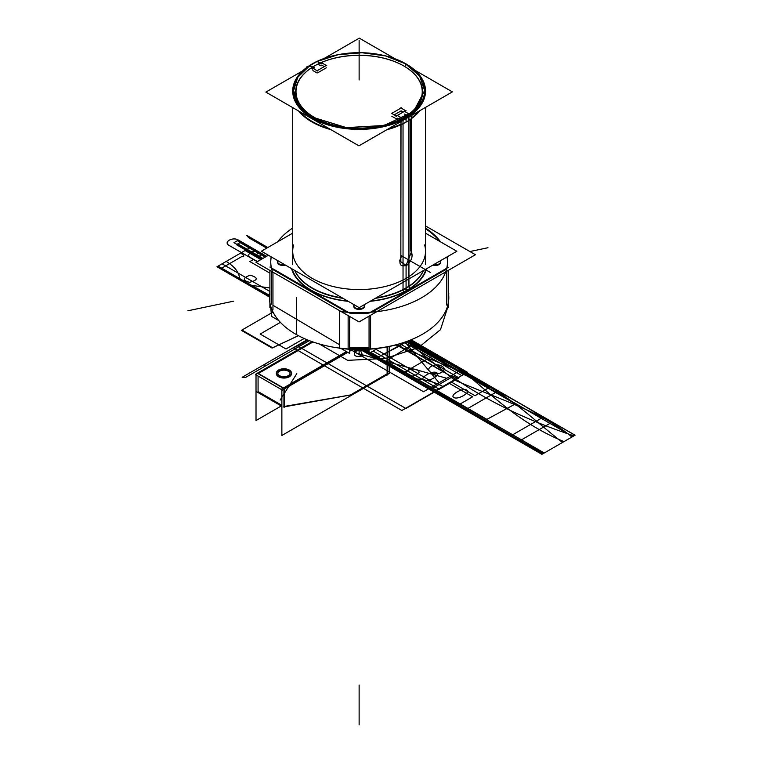 <?xml version="1.0" encoding="UTF-8"?>
<svg xmlns="http://www.w3.org/2000/svg" width="763" height="763" viewBox="0 0 763 763"><rect width="100%" height="100%" fill="white"/><g stroke="black" fill="none" stroke-linecap="round" stroke-linejoin="round"><path stroke-width="1.14" d="M387.633 346.812L387.633 375.005L387.118 374.7L352.144 394.891M284.446 406.421L350.503 394.948L284.446 406.421L350.503 394.948L284.446 406.421L350.503 394.948L387.118 373.803L387.118 346.907L387.118 373.803L350.503 394.948L387.118 373.803L387.118 346.907L387.118 373.803L350.503 394.948L387.118 373.803L387.118 346.907M352.42 349.654L349.673 351.238M347.737 352.353L282.386 390.084L255.491 374.557L256.015 374.261M312.973 341.967L258.38 373.489M258.075 373.67L283.159 388.148M284.246 388.415L347.222 352.058M349.673 350.637L351.877 349.368M289.311 376.769A7.601 4.387 180 0 1 278.552 376.769A7.601 4.387 180 0 1 278.552 370.56A7.601 4.387 180 0 1 289.311 370.56A7.601 4.387 180 0 1 289.311 376.769A7.601 4.387 0 0 0 289.311 370.56A7.601 4.387 0 0 0 278.552 370.56A7.601 4.387 0 0 0 278.552 376.769A7.601 4.387 0 0 0 289.311 376.769A7.601 4.387 180 0 1 278.552 376.769A7.601 4.387 180 0 1 278.552 370.56A7.601 4.387 180 0 1 289.311 370.56A7.601 4.387 180 0 1 289.311 376.769A7.601 4.387 0 0 0 289.311 370.56A7.601 4.387 0 0 0 278.552 370.56A7.601 4.387 0 0 0 278.552 376.769A7.601 4.387 0 0 0 289.311 376.769M389.178 346.497L389.178 373.508L387.633 374.404M351.762 395.12L281.871 435.473L281.871 388.892L346.44 351.609M350.455 349.292L349.673 349.74M283.931 389.197L283.931 406.507M281.871 406.317L256.225 391.514M283.121 407.041L351.886 394.748M258.075 376.054L258.075 391.581L281.871 405.315L258.075 391.581L258.075 376.054L258.075 391.581L281.871 405.315L258.075 391.581L258.075 376.054L258.075 391.581L281.871 405.315M388.367 373.679L350.293 395.663M312.01 341.633L256.015 373.965L256.015 420.537L281.251 405.964M257.56 373.069L284.446 388.539L284.446 407.165M289.635 376.111A7.601 4.387 180 0 1 281.242 377.313A7.601 4.387 180 0 1 276.33 373.202A7.601 4.387 180 0 1 278.905 369.912M278.228 370.255A7.601 4.387 180 0 1 286.621 369.054A7.601 4.387 180 0 1 291.542 373.164A7.601 4.387 180 0 1 288.958 376.455M279.897 370.56A6.094 3.519 0 0 0 277.837 373.202A6.094 3.519 0 0 0 281.776 376.493A6.094 3.519 0 0 0 288.5 375.53M290.007 373.422A6.094 3.519 0 0 0 286.068 370.37A6.094 3.519 0 0 0 279.62 371.18A6.094 3.519 0 0 0 277.837 373.67A6.094 3.519 0 0 0 281.595 376.922A6.094 3.519 0 0 0 288.242 376.159A6.094 3.519 0 0 0 290.026 373.67M287.966 375.806A6.094 3.519 0 0 0 290.026 373.174A6.094 3.519 0 0 0 286.087 369.874A6.094 3.519 0 0 0 279.363 370.847M323.808 58.646L359.306 38.15L395.501 59.047M413.603 69.5L452.383 91.884L358.934 145.838L265.858 92.104L303.951 70.11M312.544 69.147L310.894 68.193A63.482 36.653 0 0 0 318.696 120.249A63.482 36.653 0 0 1 310.875 68.184A63.482 36.653 0 0 0 318.696 120.249A63.482 36.653 0 0 1 310.875 68.184A63.482 36.653 0 0 0 318.696 120.249M399.554 120.249A63.482 36.653 0 0 0 400.279 119.896A63.482 36.653 0 0 1 399.554 120.249A63.482 36.653 0 0 0 400.279 119.896A63.482 36.653 0 0 1 399.554 120.249M399.745 119.591L397.361 118.208L399.745 119.591L397.361 118.208L399.745 119.591L397.361 118.208L396.655 118.618M395.93 118.618L391.81 116.243M394.223 114.851L401.119 110.864L394.223 114.851L401.119 110.864L394.223 114.851L401.119 110.864L403.179 112.056M404.524 114.068L406.956 115.471M409.559 114.25A63.482 36.653 0 0 0 403.751 65.933A63.482 36.653 0 0 0 319.993 63.138A63.482 36.653 0 0 1 403.751 65.933A63.482 36.653 0 0 1 409.559 114.25A63.482 36.653 0 0 0 403.751 65.933A63.482 36.653 0 0 0 319.993 63.138A63.482 36.653 0 0 1 403.751 65.933A63.482 36.653 0 0 1 409.559 114.25A63.482 36.653 0 0 0 404.009 66.085M317.875 64.14L320.613 65.723M321.337 65.723L322.043 65.313L321.337 65.723L322.043 65.313L321.337 65.723L322.043 65.313L324.275 66.6M326.354 67.802L317.58 72.867M316.855 72.867L312.906 70.587M272.954 309.845L272.954 273.001A88.374 51.016 180 0 1 270.751 261.671A88.374 51.016 180 0 1 271.151 256.835A88.374 51.016 180 0 0 270.751 261.671A88.374 51.016 180 0 1 271.151 256.835M412.278 339.277A88.374 51.016 180 0 1 339.506 348.271A88.374 51.016 180 0 0 412.278 339.277A88.374 51.016 180 0 1 339.506 348.271L339.506 311.418A88.374 51.016 180 0 0 447.49 261.671A88.374 51.016 180 0 1 339.506 311.418L339.506 348.271L339.506 311.418A88.374 51.016 180 0 0 447.49 261.671A88.374 51.016 180 0 0 447.108 256.883A88.374 51.016 180 0 1 447.49 261.671A88.374 51.016 180 0 0 447.108 256.883M277.761 241.766A88.374 51.016 180 0 1 292.715 228.013A88.374 51.016 180 0 0 277.761 241.766A88.374 51.016 180 0 1 292.715 228.013M425.525 228.013A88.374 51.016 180 0 1 440.566 241.861A88.374 51.016 180 0 0 425.525 228.013A88.374 51.016 180 0 1 440.566 241.861M348.138 349.111L348.138 347.604M349.673 347.709L369.063 347.68M370.58 347.575L370.58 349.082M272.954 273.001A88.374 51.016 180 0 1 270.751 261.671A88.374 51.016 180 0 0 272.954 273.001M446.746 305.105L446.746 303.598M309.311 65.933L309.311 65.694A66.41 38.341 180 0 1 309.797 65.38A66.41 38.341 180 0 0 292.715 91.045A66.41 38.341 180 0 0 335.653 126.916A66.41 38.341 180 0 0 408.939 116.405L408.939 286.163M403.036 289.559L403.036 119.81A66.41 38.341 180 0 0 425.525 91.045A66.41 38.341 180 0 0 381.3 54.907M315.205 62.432L315.205 62.289A66.41 38.341 180 0 0 309.835 65.36A66.41 38.341 180 0 1 316.798 61.507M316.998 61.412A66.41 38.341 180 0 1 336.95 54.907M425.525 225.934L475.416 254.728L359.077 321.9L256.025 262.405L268.423 255.252M271.266 256.902A88.374 51.016 0 0 0 271.266 267.842A88.374 51.016 0 0 1 271.266 256.902A88.374 51.016 0 0 0 271.266 267.842A88.374 51.016 0 0 1 271.266 256.902M271.628 268.834L346.726 312.191M369.063 313.078A88.374 51.016 0 0 1 349.664 313.107A88.374 51.016 0 0 0 369.063 313.078A88.374 51.016 0 0 1 349.664 313.107A88.374 51.016 0 0 0 369.063 313.078L448.272 267.346M372.01 312.143L446.546 269.11M446.937 268.118A88.374 51.016 0 0 0 446.994 256.95A88.374 51.016 0 0 1 446.937 268.118A88.374 51.016 0 0 0 446.994 256.95A88.374 51.016 0 0 1 446.937 268.118M439.612 241.308A88.374 51.016 0 0 0 425.525 228.719A88.374 51.016 0 0 1 439.612 241.308A88.374 51.016 0 0 0 425.525 228.719A88.374 51.016 0 0 1 439.612 241.308M440.032 260.965A5.36 3.1 180 0 1 439.049 264.57A5.36 3.1 180 0 1 432.812 265.133A5.36 3.1 0 0 0 439.049 264.57A5.36 3.1 0 0 0 440.032 260.965A5.36 3.1 180 0 1 439.049 264.57A5.36 3.1 180 0 1 432.812 265.133A5.36 3.1 0 0 0 439.049 264.57A5.36 3.1 0 0 0 440.032 260.965M363.894 304.923A5.36 3.1 180 0 1 362.282 308.834A5.36 3.1 180 0 1 355.329 308.529A5.36 3.1 180 0 1 354.385 304.885A5.36 3.1 0 0 0 355.329 308.529A5.36 3.1 0 0 0 362.282 308.834A5.36 3.1 0 0 0 363.894 304.923A5.36 3.1 180 0 1 362.282 308.834A5.36 3.1 180 0 1 355.329 308.529A5.36 3.1 180 0 1 354.385 304.885A5.36 3.1 0 0 0 355.329 308.529A5.36 3.1 0 0 0 362.282 308.834A5.36 3.1 0 0 0 363.894 304.923M285.505 265.114A5.36 3.1 180 0 1 279.201 264.57A5.36 3.1 180 0 1 278.247 260.927A5.36 3.1 0 0 0 279.201 264.57A5.36 3.1 0 0 0 285.505 265.114A5.36 3.1 180 0 1 279.201 264.57A5.36 3.1 180 0 1 278.247 260.927A5.36 3.1 0 0 0 279.201 264.57A5.36 3.1 0 0 0 285.505 265.114M426.059 269.034A67.917 39.209 180 0 1 407.146 290.112A67.917 39.209 180 0 1 370.656 301.023A67.917 39.209 0 0 0 407.146 290.112A67.917 39.209 0 0 0 426.059 269.034A67.917 39.209 180 0 1 407.146 290.112A1.507 0.868 60 0 1 406.078 288.252A1.507 0.868 -120 0 0 407.146 290.112A67.917 39.209 0 0 0 426.059 269.034A67.917 39.209 0 0 1 407.146 290.112A1.507 0.868 60 0 1 406.078 288.252A66.41 38.341 180 0 1 375.32 298.323A66.41 38.341 180 0 0 406.078 288.252A66.41 38.341 180 0 1 375.32 298.323A66.41 38.341 180 0 0 406.078 288.252A1.507 0.868 -120 0 0 407.146 290.112A67.917 39.209 180 0 1 370.656 301.023A67.917 39.209 0 0 0 407.146 290.112A1.507 0.868 60 0 1 406.078 288.252A66.41 38.341 180 0 0 423.522 270.493M347.718 301.032A67.917 39.209 180 0 1 292.172 268.967A67.917 39.209 0 0 0 347.718 301.032A67.917 39.209 180 0 1 292.172 268.967A67.917 39.209 0 0 0 347.718 301.032A67.917 39.209 0 0 1 292.172 268.967M448.272 291.905A89.691 51.779 180 0 1 448.558 293.707M448.606 294.108A89.691 51.779 180 0 1 418.439 336.416M426.403 331.819A89.691 51.779 180 0 1 324.609 345.362A89.691 51.779 180 0 1 269.644 294.089M269.692 293.688A89.691 51.779 180 0 1 269.902 292.286M272.954 305.267L339.506 344.704L272.954 305.267M349.673 348.538A88.374 51.016 0 0 0 369.063 348.51A88.374 51.016 180 0 1 349.673 348.538A88.374 51.016 0 0 0 369.063 348.51A88.374 51.016 0 0 1 349.673 348.538M269.902 270.417L269.902 307.422L271.37 308.262M269.902 267.06L349.673 313.116M349.673 316.473L349.673 353.469L340.975 348.453M271.437 304.151L271.437 271.304L271.437 304.151M348.138 315.586L348.138 348.433L348.138 315.586M369.063 316.14L369.063 353.374L377.675 348.405M448.272 270.407L448.272 307.642L446.794 308.5M446.746 271.285L446.746 304.427L446.746 271.285M370.58 348.405L370.58 315.262L370.58 348.405M440.346 260.784A5.36 3.1 180 0 1 440.623 261.747A5.36 3.1 180 0 1 433.584 264.694M364.218 304.733A5.36 3.1 180 0 1 364.485 305.705A5.36 3.1 180 0 1 360.937 308.614A5.36 3.1 180 0 1 354.986 307.68M355.711 308.09A5.36 3.1 180 0 1 353.765 305.705A5.36 3.1 180 0 1 354.051 304.695M284.742 264.675A5.36 3.1 180 0 1 278.857 263.721M279.582 264.141A5.36 3.1 180 0 1 277.627 261.747A5.36 3.1 180 0 1 277.923 260.736M448.272 293.545L448.93 293.917M365.296 349.416A9.146 5.274 180 0 1 352.945 349.416M363.837 349.464L354.413 349.464M352.001 349.378A9.146 5.274 180 0 0 353.078 350.026L353.078 349.416M269.902 293.564L269.32 293.898M408.529 115.327L408.529 113.668L404.161 111.14M395.93 116.253L405.964 110.454L395.93 116.253M405.964 110.873L400.756 107.869M401.481 107.764L391.448 113.553M391.448 113.248L396.655 116.253M401.357 119.4L401.357 117.807L396.998 115.28M403.875 117.397A63.119 36.443 0 0 0 407.661 114.994A63.119 36.443 0 0 1 403.875 117.397M408.663 114.278A63.119 36.443 0 0 0 403.751 65.933A63.119 36.443 0 0 0 314.49 65.933A63.119 36.443 0 0 0 313.154 116.672A63.119 36.443 0 0 0 400.947 118.99A63.119 36.443 0 0 1 313.154 116.672A63.119 36.443 0 0 1 314.49 65.933A63.119 36.443 0 0 1 403.751 65.933A63.119 36.443 0 0 1 408.663 114.278M401.023 118.952A63.119 36.443 0 0 0 403.627 117.54A63.119 36.443 0 0 1 401.023 118.952M406.469 121.861A66.772 38.551 0 0 0 419.908 110.635A66.772 38.551 0 0 1 406.469 121.861M298.667 111.045A66.772 38.551 0 0 0 330.78 129.586A66.772 38.551 0 0 1 298.667 111.045M386.765 129.767A66.772 38.551 0 0 0 406.202 122.013A66.772 38.551 0 0 1 386.765 129.767M403.885 66.009A63.482 36.653 0 0 0 322.682 61.984M423.398 270.569A66.495 38.388 180 0 1 403.093 289.53A1.507 0.82 -117 0 0 403.331 290.97A1.507 0.82 -117 0 0 404.371 291.943A68.422 39.504 180 0 0 426.641 268.7M376.159 297.847A66.495 38.388 180 0 0 408.997 286.125A1.507 0.925 -123.2 0 0 409.264 287.546A1.507 0.925 -123.2 0 0 410.446 288.433A68.422 39.504 180 0 1 370.189 301.29M342.225 297.866A66.495 38.388 180 0 1 294.814 270.493M348.176 301.299A68.422 39.504 180 0 1 291.58 268.633M343.054 298.343A66.41 38.341 180 0 1 294.69 270.426A66.41 38.341 180 0 0 343.054 298.343A66.41 38.341 180 0 1 294.69 270.426A66.41 38.341 180 0 0 343.054 298.343M406.116 265.991C411.886 260.746 413.46 255.729 410.856 250.932M400.861 257.188C398.658 264.275 400.403 267.012 406.078 265.41C400.403 267.012 398.658 264.275 400.861 257.188L400.861 124.77L400.861 257.188C398.658 264.275 400.403 267.012 406.078 265.41L411.286 252.305L406.078 265.41L411.286 252.305L406.078 265.41L399.707 260.908M401.357 256.425L399.698 261.032L406.584 265.724M400.833 257.236L399.726 260.793M407.661 114.307L411.286 114.202L411.286 254.67M410.771 119.114L410.771 250.97L410.771 119.114M401.023 118.141L400.833 260.698M309.797 65.332L314.337 67.955M314.337 67.468L312.544 68.508M312.544 68.088L317.58 70.997M316.855 70.892L326.717 65.198M326.717 65.723L321.681 62.814M322.406 62.814L320.613 63.844M321.337 63.911L316.798 61.288M310.665 66.371L307.041 66.476L307.041 67.268M408.262 65.484A65.504 37.816 0 0 0 317.122 61.479M316.798 61.631A65.504 37.816 0 0 0 310.026 65.465M309.797 65.618A65.504 37.816 0 0 0 293.621 90.492A65.504 37.816 0 0 0 315.806 118.866L315.806 120.106M309.988 116.844L309.988 115.509A65.504 37.816 0 0 0 382.282 125.876A65.504 37.816 0 0 0 424.629 90.492L419.64 76.052L405.439 63.787L405.439 65.294L405.439 63.787L385.544 55.918L362.063 52.742L338.19 54.688L317.141 61.498M316.798 61.669L310.045 65.475M309.797 65.647L297.799 77.235L293.621 90.511L298.61 104.998L312.801 117.264L312.801 118.77L312.801 117.264L346.345 127.621L384.19 125.466L413.584 111.541L424.629 90.53A65.504 37.816 0 0 0 402.444 62.127M425.525 233.182L456.837 251.265L359.173 307.651L261.404 251.208L292.715 233.125M293.621 244.933A66.41 38.341 0 0 0 312.172 278.342A66.41 38.341 0 0 1 293.621 244.933A66.41 38.341 0 0 0 312.172 278.342A66.41 38.341 0 0 0 389.502 285.324A66.41 38.341 0 0 0 424.629 244.933A66.41 38.341 0 0 1 389.502 285.324A66.41 38.341 0 0 1 312.172 278.342A66.41 38.341 0 0 0 389.502 285.324A66.41 38.341 0 0 0 424.629 244.933M376.016 349.359L436.455 384.256L462.311 369.33L411.123 339.773L462.311 369.33L411.123 339.773L462.311 369.33L436.455 384.256L376.016 349.359M441.834 366.221C449.102 370.036 437.676 376.626 431.076 372.43C423.799 368.615 435.225 362.024 441.834 366.221C449.102 370.036 437.676 376.626 431.076 372.43C423.799 368.615 435.225 362.024 441.834 366.221M439.04 382.759L405.086 342.091L439.04 382.759L423.522 391.724L439.04 382.759M349.988 349.263L423.522 391.724L349.988 349.263L356.95 353.288L446.794 378.286L462.311 369.33L446.794 378.286L356.95 353.288L349.988 349.263M280.393 322.368L260.154 334.051L286.011 348.977L304.17 338.495L286.011 348.977L260.154 334.051L280.393 322.368M362.101 350.513L433.622 391.81L362.101 350.513L433.622 391.81L362.101 350.513L433.622 391.81L362.101 350.513L433.622 391.81L362.101 350.513L433.622 391.81L362.101 350.513L433.622 391.81L362.101 350.513L433.622 391.81L370.417 352.592L433.622 391.81L466.765 372.668L442.836 386.488C433.184 381.262 422.588 378.686 411.028 378.763L362.101 350.513L411.028 378.763C422.588 378.686 433.184 381.262 442.836 386.488L457.304 378.133C453.098 376.025 451.191 375.749 451.572 377.304L430.036 389.74L362.101 350.513L433.622 391.81L362.101 350.513L433.622 391.81L362.101 350.513L433.622 391.81L362.101 350.513L433.622 391.81L362.101 350.513L430.036 389.74L451.572 377.304C451.191 375.749 453.098 376.025 457.304 378.133L466.765 372.668L410.351 340.098L466.765 372.668L433.622 391.81L466.765 372.668L433.622 391.81L466.765 372.668L410.351 340.098L466.765 372.668L433.622 391.81L541.93 454.338L575.083 435.196L466.765 372.668L433.622 391.81L541.93 454.338L575.083 435.196L410.351 340.098L466.765 372.668L406.641 341.538L466.765 372.668L410.351 340.098L466.765 372.668L435.94 390.465C469.073 413.021 505.173 433.87 544.248 453.003L575.083 435.196L466.765 372.668L435.94 390.465C469.073 413.021 505.173 433.87 544.248 453.003L575.083 435.196L410.351 340.098L466.765 372.668L410.351 340.098L466.765 372.668L410.351 340.098L466.765 372.668L433.622 391.81L466.765 372.668L433.622 391.81L466.765 372.668L410.351 340.098L466.765 372.668L433.622 391.81L541.93 454.338L575.083 435.196L466.765 372.668L433.622 391.81L541.93 454.338L575.083 435.196L410.351 340.098L466.765 372.668L433.622 391.81L466.765 372.668L433.622 391.81L466.765 372.668L410.351 340.098L466.765 372.668L433.622 391.81L466.765 372.668L433.622 391.81L466.765 372.668L410.322 340.107L466.765 372.668L433.622 391.81L541.93 454.338L572.231 436.846C539.775 413.899 503.666 393.05 463.923 374.309L433.622 391.81L541.93 454.338L572.231 436.846C539.775 413.899 503.666 393.05 463.923 374.309L433.622 391.81L466.765 372.668L433.622 391.81L466.765 372.668L410.351 340.098L466.765 372.668L433.622 391.81L466.765 372.668L410.351 340.098M297.599 345.973L405.906 408.501L458.973 377.866L399.936 343.77L458.973 377.866L399.936 343.77L458.973 377.866L405.906 408.501L458.973 377.866L405.906 408.501L297.599 345.973L405.906 408.501L297.599 345.973L307.842 340.05L297.599 345.973M359.125 724.85L359.125 685.04L359.125 724.85M265.906 256.702L250.15 247.603L216.997 266.745L269.444 297.017L216.997 266.745L269.444 297.017L216.997 266.745L240.679 253.068C244.341 255.5 244.818 256.597 242.119 256.378L220.583 268.814L242.119 256.378C244.818 256.597 244.341 255.5 240.679 253.068L226.22 261.423C235.271 266.993 239.725 273.116 239.592 279.792L248.376 284.857L269.902 287.994L248.376 284.857L239.592 279.792C239.725 273.116 235.271 266.993 226.22 261.423L250.15 247.603L216.997 266.745L250.15 247.603L265.906 256.702L250.15 247.603L265.906 256.702L250.15 247.603L265.906 256.702L250.13 247.613L217.026 266.735L269.444 296.969L217.045 266.716L250.13 247.613L265.886 256.711L250.15 247.603L265.906 256.702M279.62 371.18A6.094 3.519 0 0 0 279.62 376.159A6.094 3.519 0 0 0 288.242 376.159A6.094 3.519 0 0 0 288.242 371.18A6.094 3.519 0 0 0 279.62 371.18A6.094 3.519 0 0 0 279.62 376.159A6.094 3.519 0 0 0 288.242 376.159A6.094 3.519 0 0 0 288.242 371.18A6.094 3.519 0 0 0 279.62 371.18M364.924 349.597L369.063 351.848L364.924 349.597M406.078 266.01L406.078 287.918M400.833 124.216A66.41 38.341 180 0 1 388.501 128.766A66.41 38.341 0 0 0 400.833 124.216A66.41 38.341 180 0 1 388.501 128.766M328.987 128.546A66.41 38.341 180 0 1 299.954 111.789A66.41 38.341 0 0 0 328.987 128.546A66.41 38.341 180 0 1 299.954 111.789M418.677 111.341A66.41 38.341 180 0 1 411.286 118.112A66.41 38.341 0 0 0 418.677 111.341A66.41 38.341 180 0 1 411.286 118.112M296.635 334.595L296.635 297.751M465.182 410.027L498.334 390.885L435.206 354.442L402.063 373.584L465.182 410.027L498.334 390.885L435.206 354.442L402.063 373.584L465.182 410.027M453.861 397.494C449.235 395.272 462.864 387.404 466.708 390.074C471.334 392.287 457.695 400.165 453.861 397.494C449.235 395.272 462.864 387.404 466.708 390.074C471.334 392.287 457.695 400.165 453.861 397.494M436.617 372.706C441.243 374.919 427.614 382.788 423.77 380.117C419.154 377.904 432.783 370.036 436.617 372.706C441.243 374.919 427.614 382.788 423.77 380.117C419.154 377.904 432.783 370.036 436.617 372.706M543.514 416.979L510.371 436.121L519.145 441.186L552.298 422.044L543.514 416.979L510.371 436.121L519.145 441.186L552.298 422.044L543.514 416.979M406.078 121.803L406.078 118.16L406.078 121.803M270.808 307.937L271.494 316.368L278.762 320.565L271.494 316.368L270.808 307.937M319.306 343.97L347.661 360.346L385.506 358.448L418.477 347.556L440.48 329.673L447.452 308.118L440.48 329.673L418.477 347.556L385.506 358.448L347.661 360.346L319.306 343.97M362.911 355.901C355.491 357.265 352.964 355.806 355.329 351.524L357.647 350.732L355.329 351.524C352.964 355.806 355.491 357.265 362.911 355.901L360.603 350.732L362.911 355.901M406.631 373.012C405.639 368.472 419.612 367.385 419.001 372.668C413.994 377.065 409.874 377.18 406.631 373.012C405.639 368.472 419.612 367.385 419.001 372.668C413.994 377.065 409.874 377.18 406.631 373.012M250.159 275.185C258.466 277.675 258.256 280.05 249.549 282.329C242.329 280.45 242.529 278.075 250.159 275.185C258.466 277.675 258.256 280.05 249.549 282.329C242.329 280.45 242.529 278.075 250.159 275.185M272.076 348.062L298.428 335.691L272.076 348.062L241.394 330.35L272.076 348.062M273.03 312.086L241.394 330.35L273.03 312.086L241.928 330.045L272.62 347.756L298.362 335.663L272.62 347.756L298.362 335.663L272.62 347.756L241.928 330.045L272.62 347.756L241.928 330.045L273.03 312.086M575.083 435.196L466.765 372.668L575.083 435.196L466.765 372.668L433.622 391.81L541.93 454.338L575.083 435.196L466.765 372.668L433.622 391.81L541.93 454.338L575.083 435.196L466.765 372.668L433.622 391.81L541.93 454.338L575.083 435.196L466.765 372.668L433.622 391.81L541.93 454.338L575.083 435.196L466.765 372.668L433.622 391.81L541.93 454.338L575.083 435.196L466.765 372.668L433.622 391.81L541.93 454.338L575.083 435.196L466.765 372.668L433.642 391.791L541.93 454.338L575.083 435.196L466.765 372.668L433.642 391.791L541.93 454.338L575.083 435.196L466.765 372.668L433.622 391.81L466.765 372.668L433.622 391.81L541.93 454.338L575.083 435.196M359.125 353.708L359.125 350.799L359.125 353.708M455.673 379.077L397.275 344.542L455.673 379.077L434.748 391.161L455.673 379.077C489.207 401.967 528.635 420.899 573.957 435.845C528.635 420.899 489.207 401.967 455.673 379.077M363.646 350.112L369.063 353.231L363.646 350.112M369.178 353.307L434.748 391.161L465.649 373.317L395.396 345.048L465.649 373.317L434.748 391.161L465.649 373.317L434.748 391.161L543.056 453.689L563.981 441.605C521.348 424.037 494.529 397.695 465.649 373.317C494.529 397.695 521.348 424.037 563.981 441.605L543.056 453.689L573.957 435.845L543.056 453.689L369.178 353.307M571.907 437.027C542.369 411.848 494.977 397.695 454.243 379.898L434.633 391.219L542.941 453.756L571.907 437.027C542.369 411.848 494.977 397.695 454.243 379.898L434.633 391.219L542.941 453.756L571.907 437.027M562.55 442.426C531.735 418.916 507.214 391.553 463.599 374.499L434.633 391.219L542.941 453.756L562.55 442.426C531.735 418.916 507.214 391.553 463.599 374.499L434.633 391.219L542.941 453.756L562.55 442.426M463.599 374.499L405.992 341.776L463.599 374.499L434.633 391.219L463.599 374.499M363.503 350.16L434.633 391.219L454.243 379.898L407.041 341.385L454.243 379.898L434.633 391.219L363.503 350.16M240.068 242.586L236.425 244.685L261.575 259.21L236.425 244.685L240.068 242.586L265.219 257.102L240.068 242.586M241.423 241.804L237.388 240.707L265.505 256.94L237.388 240.707L241.423 241.804L237.789 243.902L262.93 258.419L237.789 243.902L241.423 241.804L266.573 256.32L238.457 240.087L233.974 242.672L262.091 258.905L233.974 242.672L262.091 258.905L233.974 242.672L238.457 240.087C232.744 236.454 222.853 242.167 229.148 245.467L257.265 261.69L229.148 245.467C222.853 242.167 232.744 236.454 238.457 240.087L233.974 242.672L238.457 240.087L266.573 256.32L241.423 241.804M246.697 235.328L248.595 237.665L266.735 248.128L248.595 237.665L246.697 235.328L267.803 247.517L246.697 235.328M410.284 342.749L464.438 374.013L410.284 342.749M365.067 349.53L369.063 351.838L365.067 349.53M370.389 352.611L435.95 390.456L464.438 374.013L435.95 390.456L464.438 374.013L435.95 390.456L544.257 452.993L572.746 436.55L407.576 341.185L464.438 374.013L435.95 390.456L544.257 452.993L572.746 436.55L518.592 405.277L464.438 374.013L435.95 390.456L464.438 374.013L435.95 390.456L544.257 452.993L572.746 436.55L464.438 374.013L572.746 436.55L544.257 452.993L370.389 352.611M469.865 251.532L487.977 247.727L469.865 251.532M296.807 373.641L280.135 400.098L296.807 373.641M466.193 373.002L408.539 340.823L466.193 373.002L409.674 340.365L466.193 373.002L434.195 391.476L466.193 373.002M362.921 350.322L434.195 391.476L362.921 350.322M265.152 257.141L249.577 247.937L217.579 266.411L269.463 296.368L217.579 266.411L269.52 295.3L217.579 266.411L249.577 247.937L217.579 266.411L249.577 247.937L265.152 257.141M187.917 310.779L233.736 301.147L187.917 310.779M363.903 350.026L369.063 352.887L363.903 350.026M369.492 353.126L434.195 391.476L369.492 353.126M265.333 257.036L249.577 247.937L265.333 257.036M359.125 40.162L359.125 79.972L359.125 40.162M397.676 346.974L407.06 341.385L378.648 356.874L397.676 346.974M365.687 349.397L369.063 351.342L365.687 349.397M370.818 352.363L378.648 356.874L370.818 352.363M412.545 344.552L385.811 361.013L486.889 419.373L515.406 403.932L412.545 344.552L385.811 361.013L486.889 419.373L515.406 403.932L412.545 344.552M401.357 255.71L430.322 272.439M380.193 360.117L458.677 404.867L472.64 396.798L448.806 383.045L466.04 373.088L409.493 340.441L466.04 373.088L448.806 383.045L472.64 396.798L458.677 404.867L380.193 360.117M405.744 288.109A1.507 0.868 -119.6 0 0 405.992 289.539A1.507 0.868 -119.6 0 0 407.089 290.474M293.564 347.938L401.872 410.475L456.026 379.211L396.398 344.781L456.026 379.211L396.398 344.781L456.026 379.211L401.872 410.475L456.026 379.211L401.872 410.475L293.564 347.938L401.872 410.475L293.564 347.938L307.479 339.907L293.564 347.938M370.656 301.023A67.917 39.209 0 0 0 407.146 290.112M307.136 339.764L242.157 377.284L245.352 377.571L309.32 340.632L245.352 377.571L309.32 340.632L245.352 377.571L242.157 377.284L245.352 377.571L242.157 377.284L307.136 339.764L242.157 377.284L307.136 339.764L263.502 364.962L266.697 365.248L309.32 340.641L266.697 365.248L309.32 340.641L266.697 365.248L263.502 364.962L266.697 365.248L263.502 364.962L307.136 339.764M257.503 261.556L253.697 259.363L249.873 261.566L269.902 273.135L249.873 261.566L253.697 259.363L257.503 261.556M266.573 256.32L262.768 254.127L258.762 253.049L265.505 256.94L258.762 253.049L262.768 254.127L258.953 256.33L262.749 258.523L258.953 256.33L262.768 254.127L266.573 256.32L259.83 252.429L255.519 254.918L262.262 258.81L255.519 254.918L262.262 258.81L255.519 254.918L259.83 252.429C254.222 248.862 244.522 254.46 250.693 257.703L257.436 261.595L250.693 257.703C244.522 254.46 254.222 248.862 259.83 252.429L255.519 254.918L259.83 252.429L261.699 254.737L265.505 256.94L261.699 254.737L259.83 252.429L266.573 256.32L250.817 247.222L218.113 266.096L269.492 295.767L218.113 266.096L250.817 247.222M363.131 350.265L434.347 391.381L450.923 381.815L474.996 395.711L489.646 387.251L409.483 340.441L489.646 387.251L474.996 395.711L450.923 381.815L434.347 391.381L363.131 350.265M362.167 350.503L433.661 391.781L466.727 372.697L410.294 340.117L466.727 372.697L433.661 391.781L362.167 350.503M265.867 256.73L250.102 247.632L217.045 266.716L250.102 247.632L265.867 256.73M373.107 351.037L438.668 388.892L461.72 375.587L404.228 342.396L461.72 375.587L438.668 388.892L373.107 351.037M362.578 350.408L433.947 391.619L466.441 372.859L409.96 340.25L466.441 372.859L433.947 391.619L362.578 350.408M362.959 350.312L434.223 391.457L466.164 373.021L409.636 340.384L466.164 373.021L434.223 391.457L362.959 350.312M260.86 259.62L245.104 250.522L222.052 263.826L269.902 291.456L222.052 263.826L245.104 250.522L260.86 259.62M265.581 256.893L249.825 247.794L217.331 266.554L269.453 296.645L217.331 266.554L249.825 247.794L265.581 256.893M217.608 266.392L269.463 296.33L217.608 266.392L249.549 247.956L217.608 266.392M265.305 257.055L249.549 247.956L265.305 257.055M363.636 350.112L369.063 353.25L363.636 350.112M467.433 372.287L434.729 391.161L369.168 353.317L434.729 391.161L467.433 372.287L411.123 339.773M433.699 391.762L542.007 454.29L574.997 435.244L466.689 372.716L433.699 391.762L542.007 454.29L574.997 435.244L466.689 372.716L433.699 391.762L466.689 372.716L410.256 340.136L466.689 372.716L433.699 391.762L362.215 350.494L433.699 391.762M433.622 391.81L541.93 454.338L433.622 391.81L466.765 372.668L433.622 391.81M425.525 264.484L425.525 107.392M292.715 264.484L292.715 107.612M293.621 90.53L293.621 92.037M424.629 90.53L424.629 92.037"/></g></svg>
